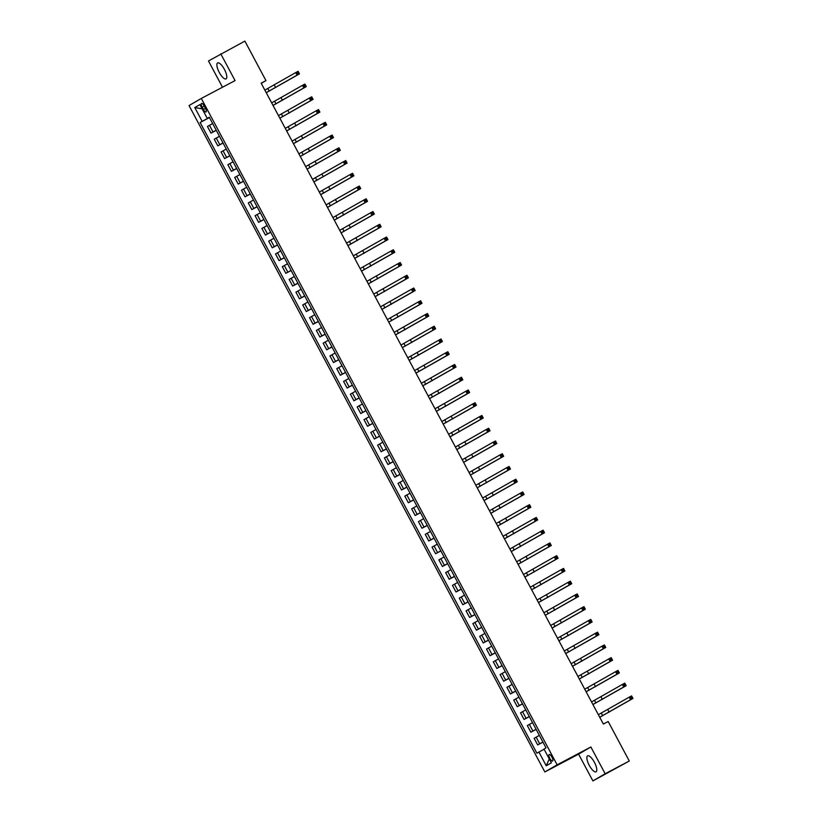 <?xml version="1.0" encoding="UTF-8"?>
<svg xmlns="http://www.w3.org/2000/svg" width="822" height="822" viewBox="0 0 822 822"><rect width="100%" height="100%" fill="white"/><g stroke="black" fill="none" stroke-linecap="round" stroke-linejoin="round"><path stroke-width="1.23" d="M594.409 762.313A9.021 2.99 -117.8 0 0 587.607 755.839A9.021 2.99 -117.8 0 0 589.23 765.323A9.021 2.99 -117.8 0 0 596.022 771.796A9.021 2.99 -117.8 0 0 594.409 762.313M224.427 69.408A9.021 2.99 -117.8 0 0 217.625 62.945A9.021 2.99 -117.8 0 0 219.248 72.418A9.021 2.99 -117.8 0 0 226.05 78.891A9.021 2.99 -117.8 0 0 224.427 69.408M551.942 757.144A3.699 1.233 -117.8 0 0 549.147 754.493A3.699 1.233 -117.8 0 0 549.815 758.377A3.699 1.233 -117.8 0 0 552.61 761.028A3.699 1.233 -117.8 0 0 551.942 757.144M592.888 780.9L605.167 773.759L590.874 746.993L578.596 754.134L592.888 780.9L629.282 761.028L608.177 721.511L603.358 724.059L261.149 83.166L265.968 80.618L244.874 41.1L208.48 60.972L222.505 87.235M578.596 754.134L544.842 771.961L189.029 105.565L201.308 98.424L557.131 764.82L544.842 771.961M202.14 107.158L203.342 109.408A3.586 1.192 -117.8 0 0 206.045 111.977A3.586 1.192 -117.8 0 0 205.397 108.206L204.205 105.966A3.586 1.192 -117.8 0 0 201.503 103.397A3.586 1.192 -117.8 0 0 202.14 107.158L204.246 106.048M202.14 121.327L194.793 107.559L202.15 108.833L207.329 118.522L200.136 122.499L536.889 753.199L544.092 749.222L549.271 758.901L546.25 765.796L538.903 752.027M194.793 107.559L199.9 104.589L207.257 118.358L209.333 117.32M546.25 765.796L551.367 762.826L544.01 749.058L546.024 747.886L209.261 117.186L207.257 118.358M605.167 773.759L629.282 761.028M590.874 746.993L557.131 764.82M201.308 98.424L235.061 80.597L220.769 53.831M261.252 83.361L265.968 80.618M209.394 117.433L207.329 118.522M200.136 122.499L209.466 117.567M212.662 123.557L207.452 126.475L210.987 133.102L216.268 130.318M542.89 742.019L537.68 744.938L542.962 742.153M537.68 744.938L534.136 738.31L539.345 735.392M536.078 729.268L530.868 732.197L536.149 729.402M530.868 732.197L527.334 725.569L532.543 722.641M529.276 716.527L524.066 719.445L529.347 716.661M524.066 719.445L520.521 712.818L525.741 709.9M522.473 703.776L517.254 706.704L522.545 703.909M517.254 706.704L513.719 700.067L518.929 697.148M515.661 691.035L510.452 693.953L515.733 691.168M510.452 693.953L506.917 687.326L512.127 684.407M508.859 678.284L503.65 681.202L508.931 678.417M503.65 681.202L500.105 674.574L505.314 671.656M502.047 665.543L496.837 668.461L502.119 665.666M496.837 668.461L493.303 661.833L498.512 658.915M495.245 652.791L490.035 655.709L495.317 652.925M490.035 655.709L486.49 649.082L491.71 646.164M488.443 640.05L483.233 642.968L488.515 640.174M483.233 642.968L479.688 636.341L484.898 633.413M481.63 627.299L476.421 630.217L481.702 627.433M476.421 630.217L472.886 623.59L478.096 620.672M474.828 614.548L469.619 617.476L474.9 614.681M469.619 617.476L466.074 610.849L471.283 607.92M468.026 601.807L462.807 604.725L468.088 601.94M462.807 604.725L459.272 598.097L464.481 595.179M461.214 589.055L456.005 591.984L461.286 589.189M456.005 591.984L452.47 585.356L457.679 582.428M454.412 576.314L449.202 579.233L454.484 576.448M449.202 579.233L445.658 572.605L450.867 569.687M447.6 563.563L442.39 566.492L447.671 563.697M442.39 566.492L438.856 559.864L444.065 556.936M440.798 550.822L435.588 553.74L440.869 550.956M435.588 553.74L432.043 547.113L437.263 544.195M433.995 538.071L428.776 540.999L434.057 538.204M428.776 540.999L425.241 534.362L430.451 531.444M427.183 525.33L421.974 528.248L427.255 525.464M421.974 528.248L418.439 521.621L423.649 518.703M420.381 512.579L415.172 515.497L420.453 512.712M415.172 515.497L411.627 508.869L416.836 505.951M413.569 499.838L408.359 502.756L413.641 499.961M408.359 502.756L404.825 496.128L410.034 493.21M406.767 487.086L401.557 490.004L406.839 487.22M401.557 490.004L398.012 483.377L403.232 480.459M399.965 474.345L394.755 477.263L400.037 474.469M394.755 477.263L391.21 470.636L396.42 467.708M393.152 461.594L387.943 464.512L393.224 461.728M387.943 464.512L384.408 457.885L389.618 454.967M386.35 448.843L381.141 451.771L386.422 448.976M381.141 451.771L377.596 445.144L382.805 442.215M379.548 436.102L374.329 439.02L379.61 436.235M374.329 439.02L370.794 432.393L376.003 429.474M372.736 423.351L367.526 426.279L372.808 423.484M367.526 426.279L363.992 419.652L369.201 416.723M365.934 410.61L360.724 413.528L366.006 410.743M360.724 413.528L357.18 406.9L362.389 403.982M359.122 397.858L353.912 400.787L359.193 397.992M353.912 400.787L350.378 394.159L355.587 391.231M352.319 385.117L347.11 388.035L352.391 385.251M347.11 388.035L343.565 381.408L348.785 378.49M345.517 372.366L340.298 375.294L345.579 372.5M340.298 375.294L336.763 368.657L341.973 365.739M338.705 359.625L333.496 362.543L338.777 359.748M333.496 362.543L329.961 355.916L335.171 352.998M331.903 346.874L326.694 349.792L331.975 347.007M326.694 349.792L323.149 343.164L328.358 340.246M325.091 334.133L319.881 337.051L325.163 334.256M319.881 337.051L316.347 330.423L321.556 327.495M318.289 321.381L313.079 324.3L318.361 321.515M313.079 324.3L309.534 317.672L314.754 314.754M311.487 308.63L306.277 311.559L311.559 308.764M306.277 311.559L302.732 304.931L307.942 302.003M304.674 295.889L299.465 298.807L304.746 296.023M299.465 298.807L295.93 292.18L301.14 289.262M297.872 283.138L292.663 286.066L297.944 283.271M292.663 286.066L289.118 279.439L294.327 276.511M291.07 270.397L285.851 273.315L291.132 270.53M285.851 273.315L282.316 266.688L287.525 263.77M284.258 257.646L279.048 260.574L284.33 257.779M279.048 260.574L275.514 253.947L280.723 251.018M277.456 244.905L272.246 247.823L277.528 245.038M272.246 247.823L268.702 241.195L273.911 238.277M270.644 232.153L265.434 235.082L270.715 232.287M265.434 235.082L261.899 228.454L267.109 225.526M263.841 219.412L258.632 222.33L263.913 219.546M258.632 222.33L255.087 215.703L260.307 212.785M257.039 206.661L251.82 209.589L257.101 206.795M251.82 209.589L248.285 202.952L253.495 200.034M250.227 193.92L245.018 196.838L250.299 194.043M245.018 196.838L241.483 190.211L246.692 187.293M243.425 181.169L238.216 184.087L243.497 181.302M238.216 184.087L234.671 177.46L239.88 174.541M236.613 168.428L231.403 171.346L236.685 168.551M231.403 171.346L227.869 164.719L233.078 161.79M229.811 155.677L224.601 158.595L229.883 155.81M224.601 158.595L221.056 151.967L226.276 149.049M223.009 142.925L217.789 145.854L223.07 143.059M217.789 145.854L214.254 139.226L219.464 136.298M216.196 130.184L210.987 133.102M266.225 92.66L297.071 75.141L295.704 72.593L298.119 71.319L299.475 73.867L266.246 92.691M264.859 90.112L295.704 72.593L297.266 72.726L297.811 73.744L298.776 73.23L298.232 72.213L297.266 72.726M298.776 73.23L299.475 73.867L297.071 75.141L297.811 73.744M298.232 72.213L298.119 71.319M273.027 105.401L303.873 87.882L302.517 85.334L304.921 84.06L306.287 86.608L273.048 105.442M271.671 102.853L302.517 85.334L304.078 85.467L304.623 86.485L305.589 85.981L305.044 84.964L304.078 85.467M305.589 85.981L306.287 86.608L303.873 87.882L304.623 86.485M305.044 84.964L304.921 84.06M279.84 118.152L310.675 100.633L309.319 98.085L311.733 96.811L313.09 99.359L279.85 118.183M278.473 115.604L309.319 98.085L310.88 98.219L311.425 99.236L312.391 98.722L311.846 97.705L310.88 98.219M312.391 98.722L313.09 99.359L310.675 100.633L311.425 99.236M311.846 97.705L311.733 96.811M286.642 130.904L317.487 113.374L316.121 110.826L318.535 109.552L319.892 112.111L286.662 130.934M285.275 128.345L316.121 110.826L317.693 110.96L318.237 111.977L319.193 111.473L318.648 110.456L317.693 110.96M319.193 111.473L319.892 112.111L317.487 113.374L318.237 111.977M318.648 110.456L318.535 109.552M293.444 143.645L324.289 126.126L322.933 123.577L325.337 122.303L326.704 124.852L293.464 143.675M292.087 141.096L322.933 123.577L324.495 123.711L325.039 124.728L326.005 124.214L325.461 123.197L324.495 123.711M326.005 124.214L326.704 124.852L324.289 126.126L325.039 124.728M325.461 123.197L325.337 122.303M300.256 156.396L331.102 138.877L329.735 136.318L332.15 135.044L333.506 137.603L300.266 156.427M298.889 153.837L329.735 136.318L331.297 136.452L331.841 137.469L332.807 136.966L332.263 135.949L331.297 136.452M332.807 136.966L333.506 137.603L331.102 138.877L331.841 137.469M332.263 135.949L332.15 135.044M307.058 169.137L337.904 151.618L336.547 149.07L338.952 147.796L340.318 150.344L307.079 169.168M305.702 166.589L336.547 149.07L338.109 149.203L338.654 150.22L339.62 149.707L339.075 148.69L338.109 149.203M339.62 149.707L340.318 150.344L337.904 151.618L338.654 150.22M339.075 148.69L338.952 147.796M313.86 181.888L344.706 164.369L343.349 161.811L345.764 160.547L347.12 163.095L313.881 181.919M312.504 179.34L343.349 161.811L344.911 161.944L345.456 162.972L346.422 162.458L345.877 161.441L344.911 161.944M346.422 162.458L347.12 163.095L344.706 164.369L345.456 162.972M345.877 161.441L345.764 160.547M320.672 194.629L351.518 177.11L350.151 174.562L352.566 173.288L353.922 175.836L320.693 194.67M319.306 192.081L350.151 174.562L351.713 174.696L352.258 175.713L353.224 175.209L352.679 174.182L351.713 174.696M353.224 175.209L353.922 175.836L351.518 177.11L352.258 175.713M352.679 174.182L352.566 173.288M327.475 207.38L358.32 189.861L356.964 187.313L359.368 186.039L360.735 188.587L327.495 207.411M326.118 204.832L356.964 187.313L358.526 187.437L359.07 188.464L360.036 187.95L359.491 186.933L358.526 187.437M360.036 187.95L360.735 188.587L358.32 189.861L359.07 188.464M359.491 186.933L359.368 186.039M334.287 220.121L365.132 202.602L363.766 200.054L366.18 198.78L367.537 201.328L334.297 220.162M332.92 217.573L363.766 200.054L365.328 200.188L365.872 201.205L366.838 200.702L366.293 199.674L365.328 200.188M366.838 200.702L367.537 201.328L365.132 202.602L365.872 201.205M366.293 199.674L366.18 198.78M341.089 232.873L371.934 215.354L370.568 212.806L372.983 211.531L374.349 214.08L341.109 232.903M339.733 230.324L370.568 212.806L372.14 212.929L372.685 213.956L373.64 213.443L373.096 212.425L372.14 212.929M373.64 213.443L374.349 214.08L371.934 215.354L372.685 213.956M373.096 212.425L372.983 211.531M347.891 245.614L378.737 228.095L377.38 225.547L379.785 224.272L381.151 226.821L347.912 245.655M346.535 243.065L377.38 225.547L378.942 225.68L379.487 226.697L380.452 226.194L379.908 225.166L378.942 225.68M380.452 226.194L381.151 226.821L378.737 228.095L379.487 226.697M379.908 225.166L379.785 224.272M354.703 258.365L385.549 240.846L384.182 238.298L386.597 237.024L387.953 239.572L354.724 258.396M353.337 255.817L384.182 238.298L385.744 238.431L386.289 239.449L387.254 238.935L386.71 237.918L385.744 238.431M387.254 238.935L387.953 239.572L385.549 240.846L386.289 239.449M386.71 237.918L386.597 237.024M361.505 271.106L392.351 253.587L390.995 251.039L393.399 249.765L394.766 252.313L361.526 271.147M360.149 268.558L390.995 251.039L392.556 251.172L393.101 252.19L394.067 251.686L393.522 250.669L392.556 251.172M394.067 251.686L394.766 252.313L392.351 253.587L393.101 252.19M393.522 250.669L393.399 249.765M368.318 283.857L399.163 266.338L397.797 263.79L400.211 262.516L401.568 265.064L368.328 283.888M366.951 281.309L397.797 263.79L399.358 263.924L399.903 264.941L400.869 264.427L400.324 263.41L399.358 263.924M400.869 264.427L401.568 265.064L399.163 266.338L399.903 264.941M400.324 263.41L400.211 262.516M375.12 296.608L405.965 279.079L404.599 276.531L407.013 275.257L408.38 277.815L375.14 296.639M373.753 294.05L404.599 276.531L406.171 276.665L406.715 277.682L407.671 277.178L407.126 276.161L406.171 276.665M407.671 277.178L408.38 277.815L405.965 279.079L406.715 277.682M407.126 276.161L407.013 275.257M381.922 309.349L412.767 291.831L411.411 289.282L413.815 288.008L415.182 290.556L381.942 309.38M380.565 306.801L411.411 289.282L412.973 289.416L413.517 290.433L414.483 289.919L413.939 288.902L412.973 289.416M414.483 289.919L415.182 290.556L412.767 291.831L413.517 290.433M413.939 288.902L413.815 288.008M388.734 322.101L419.58 304.582L418.213 302.023L420.628 300.749L421.984 303.308L388.744 322.132M387.368 319.553L418.213 302.023L419.775 302.157L420.319 303.174L421.285 302.671L420.741 301.653L419.775 302.157M421.285 302.671L421.984 303.308L419.58 304.582L420.319 303.174M420.741 301.653L420.628 300.749M395.536 334.842L426.382 317.323L425.025 314.775L427.43 313.501L428.796 316.049L395.557 334.883M394.18 332.293L425.025 314.775L426.587 314.908L427.132 315.925L428.098 315.412L427.553 314.394L426.587 314.908M428.098 315.412L428.796 316.049L426.382 317.323L427.132 315.925M427.553 314.394L427.43 313.501M402.338 347.593L433.184 330.074L431.827 327.526L434.242 326.252L435.598 328.8L402.359 347.624M400.982 345.045L431.827 327.526L433.389 327.649L433.934 328.677L434.9 328.163L434.355 327.146L433.389 327.649M434.9 328.163L435.598 328.8L433.184 330.074L433.934 328.677M434.355 327.146L434.242 326.252M409.151 360.334L439.996 342.815L438.629 340.267L441.044 338.993L442.4 341.541L409.171 360.375M407.784 357.786L438.629 340.267L440.191 340.4L440.736 341.418L441.702 340.914L441.157 339.887L440.191 340.4M441.702 340.914L442.4 341.541L439.996 342.815L440.736 341.418M441.157 339.887L441.044 338.993M415.953 373.085L446.798 355.566L445.442 353.018L447.846 351.744L449.213 354.292L415.973 373.116M414.596 370.537L445.442 353.018L447.004 353.141L447.548 354.169L448.514 353.655L447.969 352.638L447.004 353.141M448.514 353.655L449.213 354.292L446.798 355.566L447.548 354.169M447.969 352.638L447.846 351.744M422.765 385.826L453.61 368.307L452.244 365.759L454.658 364.485L456.015 367.033L422.775 385.867M421.398 383.278L452.244 365.759L453.806 365.893L454.35 366.91L455.316 366.407L454.772 365.379L453.806 365.893M455.316 366.407L456.015 367.033L453.61 368.307L454.35 366.91M454.772 365.379L454.658 364.485M429.567 398.578L460.412 381.059L459.056 378.51L461.461 377.236L462.827 379.785L429.587 398.608M428.211 396.029L459.056 378.51L460.618 378.634L461.163 379.661L462.118 379.148L461.574 378.13L460.618 378.634M462.118 379.148L462.827 379.785L460.412 381.059L461.163 379.661M461.574 378.13L461.461 377.236M436.369 411.319L467.215 393.8L465.858 391.251L468.273 389.977L469.629 392.526L436.39 411.36M435.013 408.77L465.858 391.251L467.42 391.385L467.965 392.402L468.93 391.899L468.386 390.871L467.42 391.385M468.93 391.899L469.629 392.526L467.215 393.8L467.965 392.402M468.386 390.871L468.273 389.977M443.181 424.07L474.027 406.551L472.66 404.003L475.075 402.729L476.431 405.277L443.202 424.101M441.815 421.522L472.66 404.003L474.222 404.136L474.767 405.154L475.733 404.64L475.188 403.623L474.222 404.136M475.733 404.64L476.431 405.277L474.027 406.551L474.767 405.154M475.188 403.623L475.075 402.729M449.983 436.811L480.829 419.292L479.473 416.744L481.877 415.47L483.244 418.018L450.004 436.852M448.627 434.263L479.473 416.744L481.034 416.877L481.579 417.895L482.545 417.391L482 416.374L481.034 416.877M482.545 417.391L483.244 418.018L480.829 419.292L481.579 417.895M482 416.374L481.877 415.47M456.796 449.562L487.641 432.043L486.275 429.495L488.689 428.221L490.046 430.769L456.806 449.593M455.429 447.014L486.275 429.495L487.836 429.629L488.381 430.646L489.347 430.132L488.802 429.115L487.836 429.629M489.347 430.132L490.046 430.769L487.641 432.043L488.381 430.646M488.802 429.115L488.689 428.221M463.598 462.313L494.443 444.784L493.077 442.236L495.491 440.962L496.858 443.52L463.618 462.344M462.231 459.755L493.077 442.236L494.649 442.37L495.193 443.387L496.149 442.883L495.604 441.866L494.649 442.37M496.149 442.883L496.858 443.52L494.443 444.784L495.193 443.387M495.604 441.866L495.491 440.962M470.4 475.054L501.245 457.535L499.889 454.987L502.293 453.713L503.66 456.261L470.42 475.085M469.043 472.506L499.889 454.987L501.451 455.121L501.995 456.138L502.961 455.624L502.417 454.607L501.451 455.121M502.961 455.624L503.66 456.261L501.245 457.535L501.995 456.138M502.417 454.607L502.293 453.713M477.212 487.806L508.058 470.287L506.691 467.728L509.106 466.464L510.462 469.013L477.233 487.836M475.846 485.257L506.691 467.728L508.253 467.862L508.797 468.889L509.763 468.376L509.219 467.358L508.253 467.862M509.763 468.376L510.462 469.013L508.058 470.287L508.797 468.889M509.219 467.358L509.106 466.464M484.014 500.547L514.86 483.028L513.503 480.48L515.908 479.205L517.274 481.754L484.035 500.588M482.658 497.998L513.503 480.48L515.065 480.613L515.61 481.63L516.576 481.117L516.031 480.099L515.065 480.613M516.576 481.117L517.274 481.754L514.86 483.028L515.61 481.63M516.031 480.099L515.908 479.205M490.816 513.298L521.662 495.779L520.305 493.231L522.72 491.957L524.076 494.505L490.837 513.329M489.46 510.75L520.305 493.231L521.867 493.354L522.412 494.382L523.378 493.868L522.833 492.851L521.867 493.354M523.378 493.868L524.076 494.505L521.662 495.779L522.412 494.382M522.833 492.851L522.72 491.957M497.629 526.039L528.474 508.52L527.108 505.972L529.522 504.698L530.878 507.246L497.649 526.08M496.262 523.491L527.108 505.972L528.669 506.105L529.214 507.123L530.18 506.619L529.635 505.592L528.669 506.105M530.18 506.619L530.878 507.246L528.474 508.52L529.214 507.123M529.635 505.592L529.522 504.698M504.431 538.79L535.276 521.271L533.92 518.723L536.324 517.449L537.691 519.997L504.451 538.821M503.074 536.242L533.92 518.723L535.482 518.846L536.026 519.874L536.992 519.36L536.447 518.343L535.482 518.846M536.992 519.36L537.691 519.997L535.276 521.271L536.026 519.874M536.447 518.343L536.324 517.449M511.243 551.531L542.088 534.012L540.722 531.464L543.137 530.19L544.493 532.738L511.253 551.572M509.876 548.983L540.722 531.464L542.284 531.598L542.828 532.615L543.794 532.111L543.25 531.084L542.284 531.598M543.794 532.111L544.493 532.738L542.088 534.012L542.828 532.615M543.25 531.084L543.137 530.19M518.045 564.282L548.891 546.764L547.534 544.215L549.939 542.941L551.305 545.489L518.066 564.313M516.689 561.734L547.534 544.215L549.096 544.349L549.641 545.366L550.596 544.852L550.062 543.835L549.096 544.349M550.596 544.852L551.305 545.489L548.891 546.764L549.641 545.366M550.062 543.835L549.939 542.941M524.847 577.023L555.693 559.505L554.336 556.956L556.751 555.682L558.107 558.23L524.868 577.065M523.491 574.475L554.336 556.956L555.898 557.09L556.443 558.107L557.408 557.604L556.864 556.576L555.898 557.09M557.408 557.604L558.107 558.23L555.693 559.505L556.443 558.107M556.864 556.576L556.751 555.682M531.659 589.775L562.505 572.256L561.138 569.708L563.553 568.434L564.909 570.982L531.68 589.806M530.293 587.227L561.138 569.708L562.7 569.841L563.245 570.858L564.211 570.345L563.666 569.327L562.7 569.841M564.211 570.345L564.909 570.982L562.505 572.256L563.245 570.858M563.666 569.327L563.553 568.434M538.461 602.516L569.307 584.997L567.951 582.449L570.355 581.175L571.722 583.723L538.482 602.557M537.105 599.968L567.951 582.449L569.512 582.582L570.057 583.599L571.023 583.096L570.478 582.079L569.512 582.582M571.023 583.096L571.722 583.723L569.307 584.997L570.057 583.599M570.478 582.079L570.355 581.175M545.274 615.267L576.119 597.748L574.753 595.2L577.167 593.926L578.524 596.474L545.284 615.298M543.907 612.719L574.753 595.2L576.314 595.334L576.859 596.351L577.825 595.837L577.28 594.82L576.314 595.334M577.825 595.837L578.524 596.474L576.119 597.748L576.859 596.351M577.28 594.82L577.167 593.926M552.076 628.018L582.921 610.489L581.555 607.941L583.969 606.667L585.336 609.225L552.096 628.049M550.709 625.46L581.555 607.941L583.127 608.075L583.671 609.092L584.627 608.588L584.082 607.571L583.127 608.075M584.627 608.588L585.336 609.225L582.921 610.489L583.671 609.092M584.082 607.571L583.969 606.667M558.878 640.759L589.723 623.24L588.367 620.692L590.771 619.418L592.138 621.966L558.898 640.79M557.522 638.211L588.367 620.692L589.929 620.826L590.473 621.843L591.439 621.329L590.895 620.312L589.929 620.826M591.439 621.329L592.138 621.966L589.723 623.24L590.473 621.843M590.895 620.312L590.771 619.418M565.69 653.511L596.536 635.992L595.169 633.433L597.584 632.169L598.94 634.718L565.711 653.541M564.324 650.962L595.169 633.433L596.731 633.567L597.275 634.594L598.241 634.081L597.697 633.063L596.731 633.567M598.241 634.081L598.94 634.718L596.536 635.992L597.275 634.594M597.697 633.063L597.584 632.169M572.492 666.252L603.338 648.733L601.981 646.184L604.386 644.91L605.752 647.459L572.513 666.293M571.136 663.703L601.981 646.184L603.543 646.318L604.088 647.335L605.054 646.832L604.509 645.804L603.543 646.318M605.054 646.832L605.752 647.459L603.338 648.733L604.088 647.335M604.509 645.804L604.386 644.91M579.304 679.003L610.14 661.484L608.783 658.936L611.198 657.662L612.554 660.21L579.315 679.034M577.938 676.455L608.783 658.936L610.345 659.059L610.89 660.087L611.856 659.573L611.311 658.556L610.345 659.059M611.856 659.573L612.554 660.21L610.14 661.484L610.89 660.087M611.311 658.556L611.198 657.662M586.107 691.744L616.952 674.225L615.586 671.677L618 670.403L619.356 672.951L586.127 691.785M584.74 689.196L615.586 671.677L617.158 671.81L617.702 672.828L618.658 672.324L618.113 671.297L617.158 671.81M618.658 672.324L619.356 672.951L616.952 674.225L617.702 672.828M618.113 671.297L618 670.403M592.909 704.495L623.754 686.976L622.398 684.428L624.802 683.154L626.169 685.702L592.929 704.526M591.552 701.947L622.398 684.428L623.96 684.551L624.504 685.579L625.47 685.065L624.926 684.048L623.96 684.551M625.47 685.065L626.169 685.702L623.754 686.976L624.504 685.579M624.926 684.048L624.802 683.154M599.721 717.236L630.566 699.717L629.2 697.169L631.615 695.895L632.971 698.443L599.731 717.277M598.354 714.688L629.2 697.169L630.762 697.303L631.306 698.32L632.272 697.816L631.728 696.789L630.762 697.303M632.272 697.816L632.971 698.443L630.566 699.717L631.306 698.32M631.728 696.789L631.615 695.895M213.001 131.941L209.456 125.314M219.803 144.682L216.258 138.055M226.605 157.434L223.07 150.806M233.417 170.175L229.872 163.547M240.219 182.926L236.685 176.298M247.021 195.667L243.487 189.039M253.834 208.418L250.289 201.791M260.636 221.159L257.101 214.532M267.448 233.91L263.903 227.283M274.25 246.651L270.715 240.024M281.052 259.403L277.517 252.775M287.864 272.154L284.32 265.516M294.666 284.895L291.132 278.268M301.479 297.646L297.934 291.019M308.281 310.387L304.746 303.76M315.083 323.138L311.548 316.511M321.895 335.879L318.35 329.252M328.697 348.631L325.163 342.003M335.51 361.372L331.965 354.744M342.312 374.123L338.767 367.496M349.114 386.864L345.579 380.237M355.926 399.615L352.381 392.988M362.728 412.356L359.193 405.729M369.53 425.108L365.995 418.48M376.342 437.859L372.798 431.221M383.144 450.6L379.61 443.972M389.957 463.351L386.412 456.724M396.759 476.092L393.224 469.465M403.561 488.843L400.026 482.216M410.373 501.584L406.828 494.957M417.175 514.336L413.641 507.708M423.988 527.077L420.443 520.449M430.79 539.828L427.245 533.201M437.592 552.569L434.057 545.942M444.404 565.32L440.859 558.693M451.206 578.072L447.671 571.434M458.008 590.812L454.474 584.185M464.82 603.564L461.276 596.936M471.623 616.305L468.088 609.677M478.435 629.056L474.89 622.429M485.237 641.797L481.702 635.17M492.039 654.548L488.504 647.921M498.851 667.289L495.306 660.662M505.653 680.041L502.119 673.413M512.466 692.782L508.921 686.154M519.268 705.533L515.733 698.906M526.07 718.274L522.535 711.647M532.882 731.025L529.337 724.398M539.684 743.776L536.149 737.139M205.449 108.299L203.342 109.408M267.828 88.54L269.195 91.088M274.312 85.026L275.668 87.584M274.64 101.291L275.997 103.839M281.114 97.777L282.48 100.325M281.443 114.032L282.799 116.58M287.926 110.518L289.282 113.076M288.245 126.783L289.611 129.331M294.728 123.269L296.095 125.817M295.057 139.524L296.413 142.072M301.53 136.02L302.897 138.569M301.859 152.275L303.226 154.824M308.342 148.761L309.699 151.31M308.661 165.017L310.028 167.575M315.145 161.513L316.511 164.061M315.473 177.768L316.83 180.316M321.957 174.254L323.313 176.802M322.275 190.519L323.642 193.067M328.759 187.005L330.125 189.553M329.088 203.26L330.444 205.808M335.561 199.746L336.928 202.294M335.89 216.011L337.256 218.56M342.373 212.497L343.73 215.045M342.692 228.752L344.058 231.301M349.175 225.238L350.542 227.786M349.504 241.504L350.86 244.052M355.988 237.99L357.344 240.538M356.306 254.245L357.673 256.793M362.79 250.731L364.146 253.289M363.118 266.996L364.475 269.544M369.592 263.482L370.958 266.03M369.921 279.737L371.277 282.285M376.404 276.233L377.76 278.781M376.723 292.488L378.089 295.036M383.206 288.974L384.573 291.522M383.535 305.229L384.891 307.777M390.018 301.725L391.375 304.274M390.337 317.98L391.704 320.529M396.821 314.466L398.177 317.015M397.149 330.721L398.506 333.28M403.623 327.218L404.989 329.766M403.951 343.473L405.308 346.021M410.435 339.959L411.791 342.507M410.753 356.224L412.12 358.772M417.237 352.71L418.603 355.258M417.566 368.965L418.922 371.513M424.039 365.451L425.406 367.999M424.368 381.716L425.734 384.264M430.851 378.202L432.208 380.75M431.17 394.457L432.536 397.005M437.653 390.943L439.02 393.491M437.982 407.209L439.338 409.757M444.466 403.694L445.822 406.243M444.784 419.95L446.151 422.498M451.268 416.435L452.624 418.994M451.597 432.701L452.953 435.249M458.07 429.187L459.436 431.735M458.399 445.442L459.755 447.99M464.882 441.938L466.238 444.486M465.201 458.193L466.567 460.741M471.684 454.679L473.051 457.227M472.013 470.934L473.369 473.482M478.496 467.43L479.853 469.978M478.815 483.685L480.182 486.234M485.299 480.171L486.655 482.72M485.627 496.426L486.984 498.985M492.101 492.923L493.467 495.471M492.429 509.178L493.786 511.726M498.913 505.664L500.269 508.212M499.231 521.929L500.598 524.477M505.715 518.415L507.082 520.963M506.044 534.67L507.4 537.218M512.517 531.156L513.884 533.704M512.846 547.421L514.212 549.969M519.329 543.907L520.686 546.455M519.648 560.162L521.014 562.71M526.131 556.648L527.498 559.196M526.46 572.913L527.816 575.462M532.944 569.399L534.3 571.948M533.262 585.654L534.629 588.203M539.746 582.14L541.112 584.699M540.075 598.406L541.431 600.954M546.548 594.892L547.914 597.44M546.877 611.147L548.233 613.695M553.36 607.643L554.716 610.191M553.679 623.898L555.045 626.446M560.162 620.384L561.529 622.932M560.491 636.639L561.847 639.197M566.975 633.135L568.331 635.683M567.293 649.39L568.66 651.938M573.777 645.876L575.133 648.424M574.105 662.131L575.462 664.69M580.579 658.628L581.945 661.176M580.907 674.883L582.264 677.431M587.391 671.369L588.747 673.917M587.709 687.634L589.076 690.182M594.193 684.12L595.56 686.668M594.522 700.375L595.878 702.923M601.005 696.861L602.362 699.409M601.324 713.126L602.69 715.674M607.807 709.612L609.164 712.16"/></g></svg>

